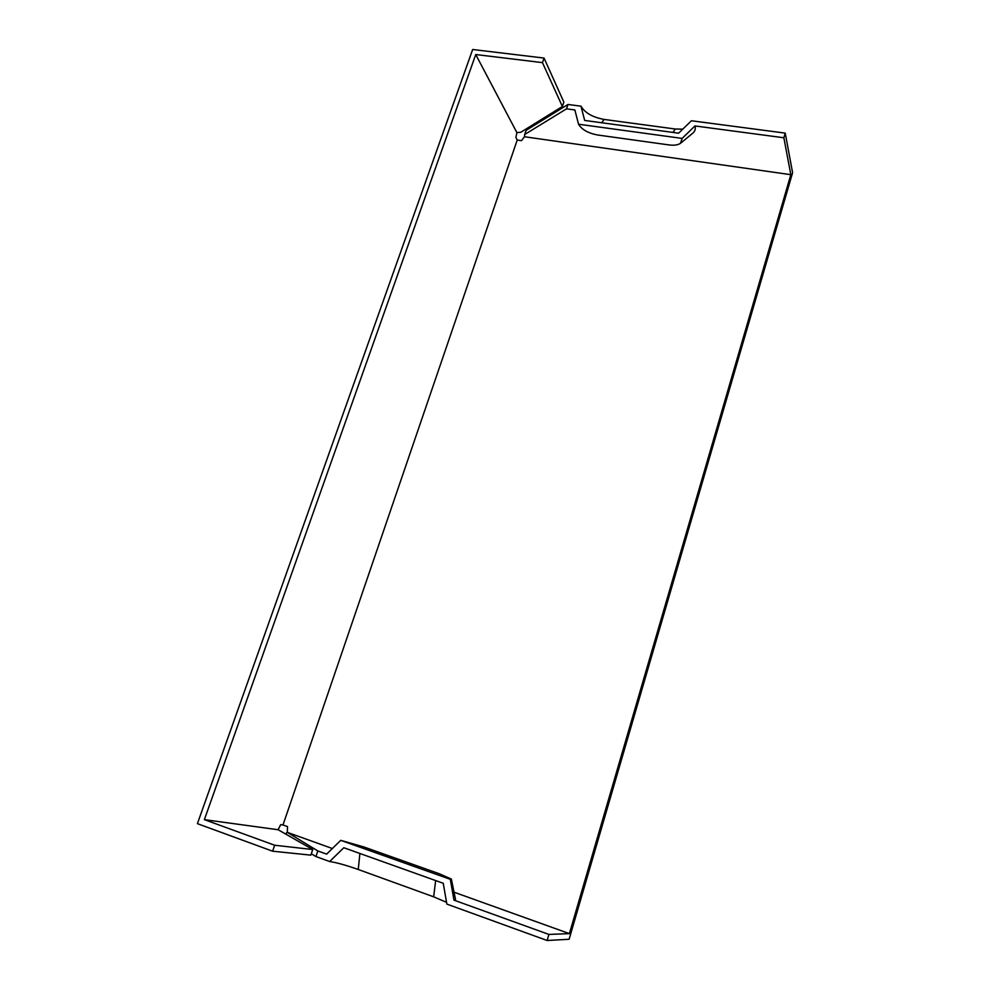 <?xml version="1.0" encoding="UTF-8"?>
<svg xmlns="http://www.w3.org/2000/svg" width="990" height="990" viewBox="0 0 990 990"><rect width="100%" height="100%" fill="white"/><g stroke="black" fill="none" stroke-linecap="round" stroke-linejoin="round"><path stroke-width="1.49" d="M332.368 848.529L287.323 832.355L287.496 826.576L282.992 824.967L517.226 140.036L515.926 137.585L516.879 132.573L520.728 132.314L562.382 106.487L542.471 62.63L544.042 58.064L472.663 49.5L197.406 823.655L272.621 851.202L310.848 855.137L312.729 849.531L274.663 845.237L272.621 851.202M516.879 132.573L475.745 54.537L204.373 819.646L278.103 829.731L280.702 824.633L282.992 824.967M475.745 54.537L542.471 62.63M454.039 892.2L569.399 933.62L790.824 174.685L524.452 136.744L524.7 134.492L566.528 108.838L567.988 104.47L580.969 106.177L584.682 120.446L678.62 133.192L691.428 120.755L785.231 133.118L792.594 172.743L569.114 939.275L547.124 940.5L446.849 904.093L443.248 883.278L343.815 847.725L329.658 861.535L315.959 856.56L311.305 853.764M567.988 104.47L526.111 130.358L524.7 134.492M580.969 106.177C584.904 112.885 592.626 117.303 604.123 119.431L675.254 129.009L682.778 129.158M517.226 140.036L521.52 140.654L524.452 136.744M790.824 174.685L783.857 137.771L694.968 125.94L682.135 138.414L578.544 124.22L574.856 109.94L566.528 108.838M681.033 142.869L692.307 133.563C694.943 131.583 695.834 129.047 694.968 125.94M204.373 819.646L274.663 845.237M278.103 829.731L312.729 849.531M682.135 138.414L680.489 143.315C677.927 145.035 674.091 145.579 668.993 144.924L597.576 134.987C588.147 133.204 581.798 129.616 578.544 124.22M287.323 832.355L317.839 850.955L326.613 854.135L340.746 840.349L363.998 847.007L439.498 873.824L451.366 879.071L450.314 879.33L453.964 900.133L455.549 899.576L451.378 879.145M453.964 900.133L548.918 934.436L547.124 940.5M569.399 933.62L548.918 934.436M329.658 861.535C336.34 862.5 345.869 865.149 358.256 869.492L433.682 896.829L446.539 902.311M340.746 840.349L450.314 879.33M286.642 832.615L286.221 833.852M783.857 137.771L785.231 133.118M317.839 850.955L315.959 856.56M562.382 106.487L563.855 102.106L544.042 58.064M675.254 129.009L673.014 132.437M604.123 119.431L601.697 122.76M358.256 869.492L359.902 853.479M433.682 896.829L435.65 880.555"/></g></svg>
